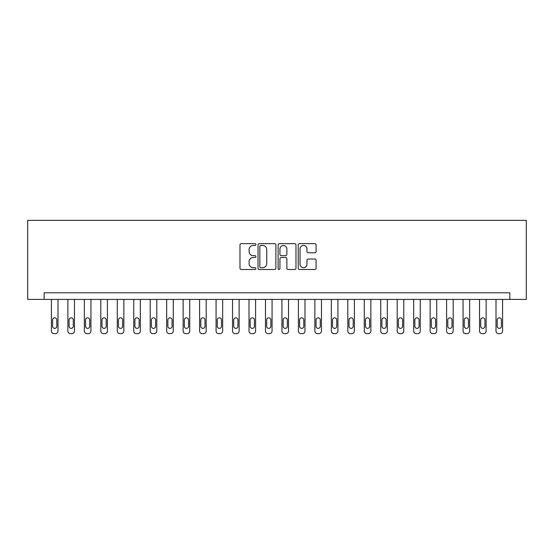 <?xml version="1.0" encoding="UTF-8"?>
<svg xmlns="http://www.w3.org/2000/svg" width="554" height="554" viewBox="0 0 554 554"><rect width="100%" height="100%" fill="white"/><g stroke="black" fill="none" stroke-linecap="round" stroke-linejoin="round"><path stroke-width="0.83" d="M255.92 244.556A0.907 0.907 0 0 0 255.02 243.649L241.281 243.649A1.295 1.295 0 0 0 239.986 244.944L239.986 268.219A1.295 1.295 0 0 0 241.281 269.514L255.02 269.514A0.907 0.907 0 0 0 255.92 268.607A0.907 0.907 0 0 0 255.02 267.7L253.24 267.7A4.134 4.134 0 0 1 249.106 263.566L249.106 261.627A4.134 4.134 0 0 1 253.24 257.485L255.02 257.485A0.907 0.907 0 0 0 255.92 256.585A0.907 0.907 0 0 0 255.02 255.678L253.24 255.678A4.134 4.134 0 0 1 249.106 251.537L249.106 249.598A4.134 4.134 0 0 1 253.24 245.464L255.02 245.464A0.907 0.907 0 0 0 255.92 244.556M314.79 252.769A1.295 1.295 0 0 0 316.085 251.474L316.085 244.944A1.295 1.295 0 0 0 314.79 243.649L299.534 243.649A1.295 1.295 0 0 0 298.239 244.944L298.239 268.219A1.295 1.295 0 0 0 299.534 269.514L314.79 269.514A1.295 1.295 0 0 0 316.085 268.219L316.085 260.332A1.295 1.295 0 0 0 314.79 259.037L308.259 259.037A1.295 1.295 0 0 0 306.964 260.332L306.964 264.244A3.456 3.456 0 0 1 303.509 267.7A3.456 3.456 0 0 1 300.046 264.244L300.046 248.919A3.456 3.456 0 0 1 303.509 245.464A3.456 3.456 0 0 1 306.964 248.919L306.964 251.474A1.295 1.295 0 0 0 308.259 252.769L314.79 252.769M509.832 299.395L526.3 299.395L526.3 220.353L27.7 220.353L27.7 299.395L509.832 299.395L509.832 292.81L44.168 292.81L44.168 299.395M275.871 244.944A1.295 1.295 0 0 0 274.576 243.649L259.32 243.649A1.295 1.295 0 0 0 258.026 244.944L258.026 268.219A1.295 1.295 0 0 0 259.32 269.514L274.576 269.514A1.295 1.295 0 0 0 275.871 268.219L275.871 244.944M279.424 243.649L294.68 243.649A1.295 1.295 0 0 1 295.974 244.944L295.974 268.219A1.295 1.295 0 0 1 294.68 269.514L288.149 269.514A1.295 1.295 0 0 1 286.861 268.219L286.861 258.78A1.295 1.295 0 0 0 285.566 257.485L281.238 257.485A1.295 1.295 0 0 0 279.943 258.78L279.943 268.607A0.907 0.907 0 0 1 279.036 269.514A0.907 0.907 0 0 1 278.129 268.607L278.129 244.944A1.295 1.295 0 0 1 279.424 243.649M260.74 245.464A0.907 0.907 0 0 0 259.833 246.364L259.833 266.799A0.907 0.907 0 0 0 260.74 267.7L262.617 267.7A4.134 4.134 0 0 0 266.751 263.566L266.751 249.598A4.134 4.134 0 0 0 262.617 245.464L260.74 245.464M286.861 248.988A3.456 3.456 0 0 0 283.399 245.526A3.456 3.456 0 0 0 279.943 248.988L279.943 254.383A1.295 1.295 0 0 0 281.238 255.678L285.566 255.678A1.295 1.295 0 0 0 286.861 254.383L286.861 248.988M57.997 299.395L57.997 331.008A2.631 2.631 90 0 1 55.365 333.647L54.043 333.647A2.631 2.631 90 0 1 51.411 331.008L51.411 299.395M56.813 326.264L56.813 319.942A2.105 2.105 90 0 0 54.708 317.837A2.105 2.105 90 0 0 52.595 319.942L52.595 326.264A2.105 2.105 90 0 0 54.708 328.377A2.105 2.105 90 0 0 56.813 326.264M74.465 299.395L74.465 331.008A2.631 2.631 90 0 1 71.833 333.647L70.51 333.647A2.631 2.631 90 0 1 67.879 331.008L67.879 299.395M73.28 326.264L73.28 319.942A2.105 2.105 90 0 0 71.168 317.837A2.105 2.105 90 0 0 69.063 319.942L69.063 326.264A2.105 2.105 90 0 0 71.168 328.377A2.105 2.105 90 0 0 73.28 326.264M90.932 299.395L90.932 331.008A2.631 2.631 90 0 1 88.294 333.647L86.978 333.647A2.631 2.631 90 0 1 84.346 331.008L84.346 299.395M89.748 326.264L89.748 319.942A2.105 2.105 90 0 0 87.636 317.837A2.105 2.105 90 0 0 85.531 319.942L85.531 326.264A2.105 2.105 90 0 0 87.636 328.377A2.105 2.105 90 0 0 89.748 326.264M107.4 299.395L107.4 331.008A2.631 2.631 90 0 1 104.761 333.647L103.446 333.647A2.631 2.631 90 0 1 100.807 331.008L100.807 299.395M106.209 326.264L106.209 319.942A2.105 2.105 90 0 0 104.104 317.837A2.105 2.105 90 0 0 101.998 319.942L101.998 326.264A2.105 2.105 90 0 0 104.104 328.377A2.105 2.105 90 0 0 106.209 326.264M123.861 299.395L123.861 331.008A2.631 2.631 90 0 1 121.229 333.647L119.913 333.647A2.631 2.631 90 0 1 117.275 331.008L117.275 299.395M122.676 326.264L122.676 319.942A2.105 2.105 90 0 0 120.571 317.837A2.105 2.105 90 0 0 118.459 319.942L118.459 326.264A2.105 2.105 90 0 0 120.571 328.377A2.105 2.105 90 0 0 122.676 326.264M140.328 299.395L140.328 331.008A2.631 2.631 90 0 1 137.697 333.647L136.381 333.647A2.631 2.631 90 0 1 133.743 331.008L133.743 299.395M139.144 326.264L139.144 319.942A2.105 2.105 90 0 0 137.039 317.837A2.105 2.105 90 0 0 134.927 319.942L134.927 326.264A2.105 2.105 90 0 0 137.039 328.377A2.105 2.105 90 0 0 139.144 326.264M156.796 299.395L156.796 331.008A2.631 2.631 90 0 1 154.164 333.647L152.842 333.647A2.631 2.631 90 0 1 150.21 331.008L150.21 299.395M155.612 326.264L155.612 319.942A2.105 2.105 90 0 0 153.5 317.837A2.105 2.105 90 0 0 151.394 319.942L151.394 326.264A2.105 2.105 90 0 0 153.5 328.377A2.105 2.105 90 0 0 155.612 326.264M173.263 299.395L173.263 331.008A2.631 2.631 90 0 1 170.625 333.647L169.309 333.647A2.631 2.631 90 0 1 166.678 331.008L166.678 299.395M172.079 326.264L172.079 319.942A2.105 2.105 90 0 0 169.967 317.837A2.105 2.105 90 0 0 167.862 319.942L167.862 326.264A2.105 2.105 90 0 0 169.967 328.377A2.105 2.105 90 0 0 172.079 326.264M189.731 299.395L189.731 331.008A2.631 2.631 90 0 1 187.093 333.647L185.777 333.647A2.631 2.631 90 0 1 183.139 331.008L183.139 299.395M188.54 326.264L188.54 319.942A2.105 2.105 90 0 0 186.435 317.837A2.105 2.105 90 0 0 184.33 319.942L184.33 326.264A2.105 2.105 90 0 0 186.435 328.377A2.105 2.105 90 0 0 188.54 326.264M206.192 299.395L206.192 331.008A2.631 2.631 90 0 1 203.56 333.647L202.245 333.647A2.631 2.631 90 0 1 199.606 331.008L199.606 299.395M205.008 326.264L205.008 319.942A2.105 2.105 90 0 0 202.903 317.837A2.105 2.105 90 0 0 200.797 319.942L200.797 326.264A2.105 2.105 90 0 0 202.903 328.377A2.105 2.105 90 0 0 205.008 326.264M222.66 299.395L222.66 331.008A2.631 2.631 90 0 1 220.028 333.647L218.712 333.647A2.631 2.631 90 0 1 216.074 331.008L216.074 299.395M221.475 326.264L221.475 319.942A2.105 2.105 90 0 0 219.37 317.837A2.105 2.105 90 0 0 217.258 319.942L217.258 326.264A2.105 2.105 90 0 0 219.37 328.377A2.105 2.105 90 0 0 221.475 326.264M239.127 299.395L239.127 331.008A2.631 2.631 90 0 1 236.496 333.647L235.173 333.647A2.631 2.631 90 0 1 232.542 331.008L232.542 299.395M237.943 326.264L237.943 319.942A2.105 2.105 90 0 0 235.831 317.837A2.105 2.105 90 0 0 233.726 319.942L233.726 326.264A2.105 2.105 90 0 0 235.831 328.377A2.105 2.105 90 0 0 237.943 326.264M255.595 299.395L255.595 331.008A2.631 2.631 90 0 1 252.956 333.647L251.641 333.647A2.631 2.631 90 0 1 249.009 331.008L249.009 299.395M254.411 326.264L254.411 319.942A2.105 2.105 90 0 0 252.299 317.837A2.105 2.105 90 0 0 250.193 319.942L250.193 326.264A2.105 2.105 90 0 0 252.299 328.377A2.105 2.105 90 0 0 254.411 326.264M272.062 299.395L272.062 331.008A2.631 2.631 90 0 1 269.424 333.647L268.108 333.647A2.631 2.631 90 0 1 265.477 331.008L265.477 299.395M270.871 326.264L270.871 319.942A2.105 2.105 90 0 0 268.766 317.837A2.105 2.105 90 0 0 266.661 319.942L266.661 326.264A2.105 2.105 90 0 0 268.766 328.377A2.105 2.105 90 0 0 270.871 326.264M288.523 299.395L288.523 331.008A2.631 2.631 90 0 1 285.892 333.647L284.576 333.647A2.631 2.631 90 0 1 281.938 331.008L281.938 299.395M287.339 326.264L287.339 319.942A2.105 2.105 90 0 0 285.234 317.837A2.105 2.105 90 0 0 283.129 319.942L283.129 326.264A2.105 2.105 90 0 0 285.234 328.377A2.105 2.105 90 0 0 287.339 326.264M304.991 299.395L304.991 331.008A2.631 2.631 90 0 1 302.359 333.647L301.044 333.647A2.631 2.631 90 0 1 298.405 331.008L298.405 299.395M303.807 326.264L303.807 319.942A2.105 2.105 90 0 0 301.701 317.837A2.105 2.105 90 0 0 299.589 319.942L299.589 326.264A2.105 2.105 90 0 0 301.701 328.377A2.105 2.105 90 0 0 303.807 326.264M321.459 299.395L321.459 331.008A2.631 2.631 90 0 1 318.827 333.647L317.504 333.647A2.631 2.631 90 0 1 314.873 331.008L314.873 299.395M320.274 326.264L320.274 319.942A2.105 2.105 90 0 0 318.169 317.837A2.105 2.105 90 0 0 316.057 319.942L316.057 326.264A2.105 2.105 90 0 0 318.169 328.377A2.105 2.105 90 0 0 320.274 326.264M337.926 299.395L337.926 331.008A2.631 2.631 90 0 1 335.288 333.647L333.972 333.647A2.631 2.631 90 0 1 331.34 331.008L331.34 299.395M336.742 326.264L336.742 319.942A2.105 2.105 90 0 0 334.63 317.837A2.105 2.105 90 0 0 332.525 319.942L332.525 326.264A2.105 2.105 90 0 0 334.63 328.377A2.105 2.105 90 0 0 336.742 326.264M354.394 299.395L354.394 331.008A2.631 2.631 90 0 1 351.755 333.647L350.44 333.647A2.631 2.631 90 0 1 347.808 331.008L347.808 299.395M353.203 326.264L353.203 319.942A2.105 2.105 90 0 0 351.098 317.837A2.105 2.105 90 0 0 348.992 319.942L348.992 326.264A2.105 2.105 90 0 0 351.098 328.377A2.105 2.105 90 0 0 353.203 326.264M370.861 299.395L370.861 331.008A2.631 2.631 90 0 1 368.223 333.647L366.907 333.647A2.631 2.631 90 0 1 364.269 331.008L364.269 299.395M369.67 326.264L369.67 319.942A2.105 2.105 90 0 0 367.565 317.837A2.105 2.105 90 0 0 365.46 319.942L365.46 326.264A2.105 2.105 90 0 0 367.565 328.377A2.105 2.105 90 0 0 369.67 326.264M387.322 299.395L387.322 331.008A2.631 2.631 90 0 1 384.691 333.647L383.375 333.647A2.631 2.631 90 0 1 380.736 331.008L380.736 299.395M386.138 326.264L386.138 319.942A2.105 2.105 90 0 0 384.033 317.837A2.105 2.105 90 0 0 381.921 319.942L381.921 326.264A2.105 2.105 90 0 0 384.033 328.377A2.105 2.105 90 0 0 386.138 326.264M403.79 299.395L403.79 331.008A2.631 2.631 90 0 1 401.158 333.647L399.836 333.647A2.631 2.631 90 0 1 397.204 331.008L397.204 299.395M402.606 326.264L402.606 319.942A2.105 2.105 90 0 0 400.5 317.837A2.105 2.105 90 0 0 398.388 319.942L398.388 326.264A2.105 2.105 90 0 0 400.5 328.377A2.105 2.105 90 0 0 402.606 326.264M420.257 299.395L420.257 331.008A2.631 2.631 90 0 1 417.619 333.647L416.303 333.647A2.631 2.631 90 0 1 413.672 331.008L413.672 299.395M419.073 326.264L419.073 319.942A2.105 2.105 90 0 0 416.961 317.837A2.105 2.105 90 0 0 414.856 319.942L414.856 326.264A2.105 2.105 90 0 0 416.961 328.377A2.105 2.105 90 0 0 419.073 326.264M436.725 299.395L436.725 331.008A2.631 2.631 90 0 1 434.087 333.647L432.771 333.647A2.631 2.631 90 0 1 430.139 331.008L430.139 299.395M435.541 326.264L435.541 319.942A2.105 2.105 90 0 0 433.429 317.837A2.105 2.105 90 0 0 431.324 319.942L431.324 326.264A2.105 2.105 90 0 0 433.429 328.377A2.105 2.105 90 0 0 435.541 326.264M453.193 299.395L453.193 331.008A2.631 2.631 90 0 1 450.554 333.647L449.239 333.647A2.631 2.631 90 0 1 446.6 331.008L446.6 299.395M452.002 326.264L452.002 319.942A2.105 2.105 90 0 0 449.896 317.837A2.105 2.105 90 0 0 447.791 319.942L447.791 326.264A2.105 2.105 90 0 0 449.896 328.377A2.105 2.105 90 0 0 452.002 326.264M469.654 299.395L469.654 331.008A2.631 2.631 90 0 1 467.022 333.647L465.706 333.647A2.631 2.631 90 0 1 463.068 331.008L463.068 299.395M468.469 326.264L468.469 319.942A2.105 2.105 90 0 0 466.364 317.837A2.105 2.105 90 0 0 464.252 319.942L464.252 326.264A2.105 2.105 90 0 0 466.364 328.377A2.105 2.105 90 0 0 468.469 326.264M486.121 299.395L486.121 331.008A2.631 2.631 90 0 1 483.49 333.647L482.167 333.647A2.631 2.631 90 0 1 479.535 331.008L479.535 299.395M484.937 326.264L484.937 319.942A2.105 2.105 90 0 0 482.832 317.837A2.105 2.105 90 0 0 480.72 319.942L480.72 326.264A2.105 2.105 90 0 0 482.832 328.377A2.105 2.105 90 0 0 484.937 326.264M502.589 299.395L502.589 331.008A2.631 2.631 90 0 1 499.957 333.647L498.635 333.647A2.631 2.631 90 0 1 496.003 331.008L496.003 299.395M501.405 326.264L501.405 319.942A2.105 2.105 90 0 0 499.293 317.837A2.105 2.105 90 0 0 497.187 319.942L497.187 326.264A2.105 2.105 90 0 0 499.293 328.377A2.105 2.105 90 0 0 501.405 326.264"/></g></svg>
